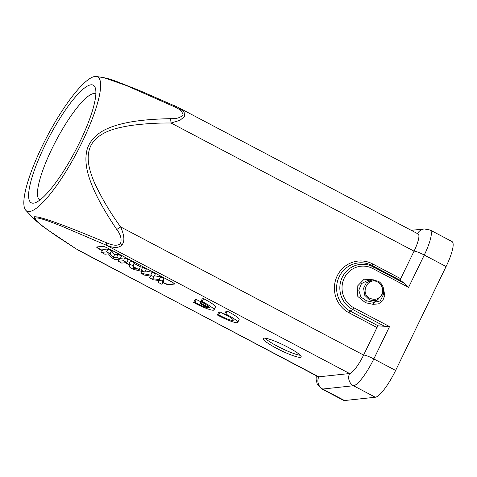 <?xml version="1.0" encoding="UTF-8"?>
<svg xmlns="http://www.w3.org/2000/svg" width="477" height="477" viewBox="0 0 477 477"><rect width="100%" height="100%" fill="white"/><g stroke="black" fill="none" stroke-linecap="round" stroke-linejoin="round"><path stroke-width="0.72" d="M265.075 338.181A21.077 3.041 -154.1 0 0 277.626 346.326A21.077 3.041 -154.1 0 0 300.313 355.293M276.642 348.347A21.077 3.041 25.9 0 1 263.244 338.545A21.077 3.041 25.9 0 1 287.762 347.155A21.077 3.041 25.9 0 1 301.166 356.957A21.077 3.041 25.9 0 1 276.642 348.347M177.742 107.164L418.126 233.951A20.106 4.478 117.8 0 1 414.054 251.158L400.68 278.693L372.722 263.948A27.433 26.45 -96.1 0 0 337.209 275.891A27.433 26.45 -96.1 0 0 349.009 312.787L376.967 327.532L363.599 355.067A20.106 4.478 117.8 0 1 349.605 373.527L318.815 376.83A20.106 4.478 117.8 0 1 318.123 376.717L75.056 248.308M225.764 314.826A11.323 1.634 25.9 0 1 220.076 311.97L218.77 312.107L217.369 314.993A16.212 2.343 25.9 0 0 218.871 315.804A16.212 2.343 25.9 0 0 237.731 322.428L239.132 319.536A16.212 2.343 -154.1 0 0 227.273 311.195L225.979 311.332L224.578 314.218A11.323 1.634 -154.1 0 1 226.092 314.999A11.323 1.634 -154.1 0 1 233.295 320.264A11.323 1.634 -154.1 0 1 220.118 315.637A11.323 1.634 -154.1 0 1 218.675 314.856L220.076 311.97M201.008 301.84A11.323 1.634 25.9 0 1 196.357 299.461L195.051 299.598L193.65 302.484A16.212 2.343 25.9 0 0 195.153 303.294A16.212 2.343 25.9 0 0 214.012 309.919L215.413 307.033A16.212 2.343 -154.1 0 0 203.554 298.685L202.266 298.829L200.865 301.714A11.323 1.634 -154.1 0 1 202.379 302.49A11.323 1.634 -154.1 0 1 209.576 307.754A11.323 1.634 -154.1 0 1 209.57 307.772L209.582 307.737M102.442 250.401L100.11 249.173L99.967 249.459A5.187 0.751 25.9 0 1 96.67 247.044A5.187 0.751 25.9 0 1 96.861 246.955L102.68 246.329A5.187 0.751 25.9 0 1 108.523 248.541L171.154 281.579A5.187 0.751 25.9 0 1 174.451 283.988A5.187 0.751 25.9 0 1 174.26 284.083L174.397 283.797A5.187 0.751 25.9 0 1 174.397 283.797L168.584 284.417A5.187 0.751 25.9 0 1 162.997 282.336M99.967 249.459L102.299 250.687M118.397 259.178L119.131 259.566M125.141 262.738L129.386 264.973M141.198 271.204L141.693 271.467M168.584 284.417L168.441 284.709A5.187 0.751 25.9 0 1 162.86 282.628M168.441 284.709L174.26 284.083M404.764 283.523L373.205 266.882L372.293 265.582L400.352 280.381L404.764 283.523L408.562 287.392L424.274 255.034A29.18 6.493 -62.2 0 0 430.194 230.045L451.999 241.547A29.18 6.493 117.8 0 1 446.084 266.536L395.63 370.438A29.18 6.493 117.8 0 1 375.321 397.24L344.525 400.543A29.18 6.493 117.8 0 1 343.529 400.376L321.719 388.874A29.18 6.493 -62.2 0 0 322.72 389.041A9.081 8.753 -96.1 0 1 318.815 376.83L78.234 250.186M344.525 400.543L322.72 389.041L353.511 385.738A9.081 8.753 83.9 0 1 349.605 373.527L106.615 245.363C114.253 248.332 119.447 248.082 122.195 244.623L120.514 243.52C117.962 245.989 113.341 245.762 106.651 242.841L106.615 245.363L62.338 226.462C51.212 222.002 38.637 217.232 35.692 218.037C33.193 219.271 41.803 225.579 49.62 231.166L75.825 248.666L57.508 236.765L42.316 226.056L35.065 219.963M106.651 242.841C62.105 224.142 40.277 216.463 34.529 216.761L34.755 219.653M29.443 211.532A75.873 16.892 -62.2 0 0 81.018 144.37A75.873 16.892 -62.2 0 0 96.437 76.487A75.873 16.892 -62.2 0 0 95.036 76.457A75.873 16.892 -62.2 0 0 45.989 138.628A75.873 16.892 -62.2 0 0 25.836 210.339A75.873 16.892 -62.2 0 0 29.443 211.532M120.514 243.52C121.885 239.12 120.633 234.445 116.758 229.503C102.102 207.65 93.957 191.933 89.443 178.422C86.075 168.339 85.115 159.539 86.575 152.038C87.571 144.829 93.796 134.252 108.04 128.361C121.814 122.416 141.639 119.22 170.569 118.678C176.734 118.91 180.902 117.586 183.061 114.707C182.142 111.23 178.792 108.386 173.02 106.162L126.25 85.508L104.099 77.751C107.444 78.389 111.439 79.558 116.078 81.269L139.409 90.475L178.255 107.432L184.11 112.065L184.587 116.436L179.996 120.305L171.058 123L170.569 118.678M79.772 142.116A66.47 14.799 117.8 0 1 35.036 202.814A66.47 14.799 117.8 0 1 44.707 145.873A66.47 14.799 117.8 0 1 95.418 88.328A66.47 14.799 117.8 0 1 79.772 142.116M39.895 200.03A59.983 13.35 117.8 0 1 39.847 200.006A59.983 13.35 117.8 0 1 52.011 148.639A59.983 13.35 117.8 0 1 93.76 93.552A59.983 13.35 117.8 0 1 95.817 93.886A59.983 13.35 117.8 0 1 95.865 93.909M122.195 244.623C124.861 241.118 124.33 235.215 120.609 226.903L116.758 229.503M174.445 105.673L173.02 106.162M373.676 279.85L364.112 279.212L357.148 286.403L357.822 296.485L365.436 302.674L373.08 304.35L378.499 303.873L382.757 300.653L384.796 295.424L383.639 289.438M400.352 280.381L400.68 278.693M375.321 397.24L353.511 385.738A29.18 6.493 -62.2 0 0 373.825 358.937L389.536 326.584L378.261 325.869L350.201 311.07A25.555 24.637 -96.1 0 1 339.213 276.702A25.555 24.637 -96.1 0 1 372.293 265.582A1.944 0.435 117.8 0 1 372.722 263.948M376.967 327.532L378.261 325.869M373.08 304.35L373.867 302.4L380.258 300.915L383.401 294.655M383.401 288.126L383.526 292.616L377.73 299.789L373.867 302.4L366.396 300.743L365.436 302.674M366.396 300.743L360.904 297.016L358.805 290.272L361.459 283.612L367.761 280.387M378.452 281.299C381.01 282.992 382.655 285.258 383.395 288.114L382.494 288.388C381.552 285.407 380.086 283.392 378.1 282.342C368.125 275.76 359.199 293.617 370.086 298.363C372.966 299.514 375.453 299.58 377.551 298.566C381.648 296.467 383.299 293.075 382.494 288.388M377.551 298.566L377.73 299.789C374.964 301.53 369.532 300.021 369.216 299.58L364.708 295.245L363.617 288.168L366.264 282.915L372.042 279.927L378.428 281.263C380.974 282.873 382.632 285.157 383.413 288.12L383.514 292.61M224.578 314.218L225.871 314.081L227.273 311.195M225.871 314.081A16.212 2.343 25.9 0 1 227.422 314.886A16.212 2.343 25.9 0 1 237.731 322.428M218.675 314.856L217.369 314.993M209.57 307.772L201.437 303.479L202.01 302.299M201.437 303.479L200.143 303.622L201.026 301.792M200.865 301.714L202.153 301.571L203.554 298.685M202.153 301.571A16.212 2.343 25.9 0 1 203.709 302.376A16.212 2.343 25.9 0 1 214.012 309.919M193.65 302.484L194.956 302.346L196.357 299.461M194.956 302.346A11.323 1.634 -154.1 0 0 196.405 303.128A11.323 1.634 -154.1 0 0 208.264 307.903L200.143 303.622M118.97 259.118L119.274 259.279M125.713 262.672L129.297 264.568M100.11 249.173A5.187 0.751 25.9 0 1 96.849 246.955M126.84 262.553L123.424 260.752L118.29 261.301L121.707 263.101L126.84 262.553L128.241 259.667L124.825 257.866L120.419 258.337M134.335 263.566L134.258 262.839L130.519 260.871L129.118 263.757L132.856 265.725L132.934 266.452L134.335 263.566L140.405 266.768L139.004 269.654L141.246 270.155L142.647 267.263L140.405 266.768M129.118 263.757L129.929 267.442L133.793 269.475L144.871 272.063L146.272 269.177L142.647 267.263M159.139 280.595L158.269 282.384L162.013 284.364L163.414 281.478L163.802 278.419L160.6 276.732L154.429 275.831M160.6 276.732L159.199 279.617L152.825 278.693L155.335 273.959L152.139 272.272L145.413 270.942M114.563 254.688L111.511 250.842L107.993 248.988L102.859 249.537L101.458 252.422L104.874 254.223L108.386 253.847L111.391 257.663L114.969 259.548L120.097 258.999L116.68 257.192L113.156 257.574L114.563 254.688L118.081 254.307L116.68 257.192M120.097 258.999L121.498 256.113L118.081 254.307M123.424 260.752L124.825 257.866M118.29 261.301L119.375 259.077M134.258 262.839L132.856 265.725M144.871 272.063L141.246 270.155M139.004 269.654L132.934 266.452M132.982 267.06L137.108 269.237L133.155 268.366L132.982 267.06M133.626 267.4L133.155 268.366M158.269 282.384L159.354 280.631L153.266 279.749L149.599 277.817L150.44 276.088M163.802 278.419L162.401 281.305L162.013 284.364M162.401 281.305L159.199 279.617M152.139 272.272L150.738 275.157L153.934 276.845M141.758 271.335L140.852 273.202L150.738 275.157M140.852 273.202L144.453 275.098L150.792 276.147L149.599 277.817M111.511 250.842L110.109 253.728L113.156 257.574M110.109 253.728L106.592 251.874L107.993 248.988M106.592 251.874L101.458 252.422M395.63 370.438L373.825 358.937A9.081 1.312 -154.1 0 0 363.599 355.067L120.609 226.903C110.515 213.082 101.84 198.438 94.577 182.983C89.384 170.873 84.733 155.919 91.775 143.971C100.11 131.3 116.138 128.003 130.132 125.594C143.678 123.734 157.321 122.869 171.058 123L414.054 251.158A9.081 1.312 25.9 0 1 424.274 255.034L446.084 266.536M389.536 326.584L353.743 307.707A22.014 21.226 83.9 0 1 344.275 278.097A22.014 21.226 83.9 0 1 372.775 268.515L408.562 287.392M349.009 312.787A1.944 0.435 117.8 0 1 350.201 311.07L352.551 309.418A1.944 0.435 -62.2 0 0 353.743 307.707M372.775 268.515A1.944 0.435 -62.2 0 0 373.205 266.882A23.892 23.039 83.9 0 0 342.277 277.28A23.892 23.039 83.9 0 0 352.551 309.418L384.11 326.059M430.194 230.045L424.297 228.936A9.081 8.753 83.9 0 0 417.536 233.635M370.086 298.363L369.216 299.58M378.38 281.257L378.1 282.342M96.437 76.487L104.159 77.763M25.836 210.339L34.785 219.682M321.719 388.874L317.205 384.104L316.084 379.269L316.293 375.751M424.297 228.936L411.275 230.331M367.701 280.393L372.316 279.898M383.419 294.464L383.562 292.401M372.048 279.957L378.428 281.263"/></g></svg>
